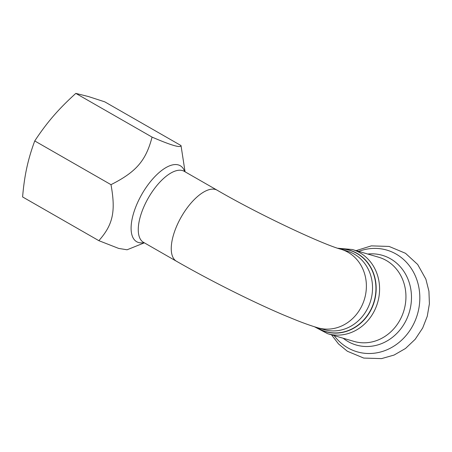 <?xml version="1.0" encoding="UTF-8"?>
<svg xmlns="http://www.w3.org/2000/svg" width="452" height="452" viewBox="0 0 452 452"><rect width="100%" height="100%" fill="white"/><g stroke="black" fill="none" stroke-linecap="round" stroke-linejoin="round"><path stroke-width="0.68" d="M144.335 242.826L127.08 249.786L118.673 248.419L98.852 240.667C113.006 224.706 115.865 211.536 110.994 184.665C136.216 171.935 145.877 160.748 152.075 137.109C171.235 145.38 180.879 148.194 181.015 145.555L185.06 171.8M181.015 145.555L104.762 101.841L88.4 96.53L75.823 93.389C67.201 101.163 59.72 108.729 53.392 116.079C47.031 123.419 40.816 131.707 34.742 140.945C31.295 150.233 28.64 159.206 26.781 167.862C24.888 176.506 23.498 186.201 22.6 196.948L98.852 240.667M34.742 140.945L110.994 184.665M75.823 93.389L152.075 137.109M184.71 171.602A43.787 19.108 119.8 0 0 139.691 198.258A43.787 19.108 119.8 0 0 138.532 242.509A43.787 19.108 119.8 0 0 143.985 242.622M143.476 242.334A40.934 17.865 -60.2 0 1 148.341 197.936A40.934 17.865 -60.2 0 1 184.201 171.308L217.186 190.219A40.934 17.865 119.8 0 0 181.325 216.847A40.934 17.865 119.8 0 0 176.461 261.245L143.504 242.34M316.976 327.542A42.324 37.872 -73.7 0 0 370.736 309.891A42.324 37.872 -73.7 0 0 339.96 248.956M367.504 308.643A40.934 36.629 106.3 0 1 324.078 329.615L317.925 327.819A40.934 36.629 106.3 0 0 361.351 306.846A40.934 36.629 106.3 0 0 340.87 249.233L347.023 251.029A40.934 36.629 106.3 0 1 367.504 308.643M339.605 248.849A42.471 38.002 106.3 0 1 370.951 309.987A42.471 38.002 106.3 0 1 316.592 327.423M314.502 326.779L327.66 333.706A43.861 39.245 -73.7 0 0 374.188 311.236A43.861 39.245 -73.7 0 0 352.249 249.504L337.712 248.238M327.66 333.706L354.023 341.407A43.861 39.245 -73.7 0 0 400.551 318.937A43.861 39.245 -73.7 0 0 378.612 257.205L352.249 249.504M334.141 335.599A52.98 47.404 -73.7 0 0 413.309 324.66A52.98 47.404 -73.7 0 0 409.727 266.239A52.98 47.404 -73.7 0 0 358.73 251.397M343.17 338.237A46.714 41.799 -73.7 0 0 405.738 321.073A46.714 41.799 -73.7 0 0 405.484 274.025A46.714 41.799 -73.7 0 0 367.758 254.035M217.186 190.219C259.216 214.745 323.519 244.73 340.87 249.233M176.461 261.245C199.445 274.381 223.582 287.031 248.866 299.196C261.431 305.224 273.115 310.535 283.918 315.129L296.749 320.389C304.563 323.479 311.62 325.954 317.925 327.819M331.502 334.83L338.542 343.966L347.345 351.238L363.741 358.074L381.539 358.611L394.059 355.063L405.489 348.481L415.196 339.282L422.676 328.011L427.276 316.231L429.4 303.761L428.931 291.207L425.874 279.15L417.676 264.482L405.495 253.295L389.11 246.436L371.312 245.871L356.091 250.628"/></g></svg>
